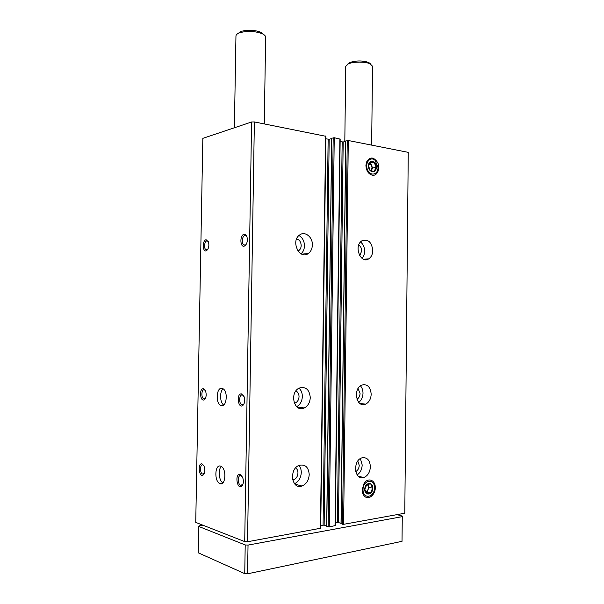 <?xml version="1.0" encoding="UTF-8"?>
<svg xmlns="http://www.w3.org/2000/svg" width="604" height="604" viewBox="0 0 604 604"><rect width="100%" height="100%" fill="white"/><g stroke="black" fill="none" stroke-linecap="round" stroke-linejoin="round"><path stroke-width="0.91" d="M312.366 244.952C312.223 248.765 310.864 251.619 308.304 253.521C299.501 260.226 290.388 241.041 299.614 234.979C304.914 230.803 312.744 237.025 312.366 244.952M310.275 397.507C309.988 402.506 307.98 406.001 304.25 407.987C294.178 413.113 288.999 392.464 299.297 388.047C305.73 386.318 309.391 389.474 310.275 397.507M309.218 474.533C308.81 480.278 306.394 484.114 301.962 486.024C291.453 490.078 288.742 468.591 299.38 465.284C305.292 464.144 308.568 467.224 309.218 474.533M325.722 136.27L254.375 121.94L247.534 541.743L244.711 541.607L195.741 522.385L202.838 138.354L251.589 121.993L244.711 541.607M320.55 528.258L247.534 541.743M339.992 139.086L334.238 137.727L331.77 138.233M335.129 525.616L329.24 526.922L326.749 526.295M372.789 250.449C372.638 254.307 371.301 257.1 368.78 258.829C360.633 264.476 353.416 245.775 361.902 240.815C368.032 238.754 371.664 241.97 372.789 250.449M371.188 394.178C370.916 399.063 369.044 402.385 365.571 404.151C356.519 408.478 352.517 388.674 361.766 385.088C367.315 383.789 370.463 386.824 371.188 394.178M370.388 466.703C370.01 472.215 367.821 475.816 363.812 477.522C354.442 480.995 352.374 460.573 361.841 457.862C366.983 456.994 369.829 459.946 370.388 466.703M365.926 165.458C366.311 170.97 368.523 174.246 372.562 175.273C377.417 175.93 380.452 168.41 377.711 162.65C373.642 156.655 369.905 156.489 366.492 162.144L365.926 165.458M362.211 489.738C362.249 492.849 363.185 495.159 365.035 496.684C369.391 500.172 375.877 493.846 375.273 486.839C374.91 479.757 367.821 477.432 364.114 483.306L362.211 489.738M408.259 152.359L404.786 513.219L408.259 152.359L348.289 140.505L345.828 140.996M404.786 513.219L343.601 524.317L341.109 523.706M221.842 388.304L222.952 388.712C228.735 391.732 226.183 409.195 220.536 405.397C215.371 402.815 216.557 387.194 221.842 388.304M220.483 466.099L221.109 466.356C226.998 469.036 225.473 486.952 219.66 483.464C214.103 481.011 214.903 464.159 220.483 466.099M244.152 234.299C245.458 234.201 246.424 235.137 247.044 237.108C247.776 241.23 246.961 244.19 244.605 245.994C240.022 248.395 239.509 234.752 244.152 234.299M206.13 239.765L208.508 241.962C209.346 245.987 208.659 248.908 206.432 250.728C202.468 252.766 202.121 240.135 206.13 239.765M241.494 393.884L244.152 396.775C245.186 400.595 244.726 403.517 242.785 405.541C237.968 409.112 236.217 393.129 241.494 393.884M203.405 388.727L205.541 390.931C206.666 394.752 206.274 397.666 204.356 399.689C200.173 402.589 198.927 388.032 203.405 388.727M240.15 474.502L242.627 477.288C243.827 481.026 243.563 483.985 241.827 486.152C237.01 490.41 234.541 473.03 240.15 474.502M202.03 463.917L204.001 466.031C205.277 469.791 205.035 472.743 203.284 474.91C199.071 478.308 197.304 462.619 202.03 463.917M254.375 121.94L251.589 121.993M331.679 138.58L329.172 139.26L325.858 138.829M345.737 141.328L343.178 141.993L340.135 141.615M341.018 523.351L338.436 522.551L335.341 522.875M326.666 525.918L324.137 525.11L320.754 525.48M360.377 458.572L362.181 464.944C361.955 469.459 360.278 472.789 357.138 474.933M357.81 461.056L359.237 465.314C359.055 468.319 357.885 470.403 355.726 471.558M298.965 465.45C300.513 467.33 301.283 469.701 301.275 472.562C300.913 477.975 298.663 481.698 294.518 483.729M295.658 467.889C297.168 468.983 297.938 470.682 297.961 472.977C297.712 476.375 296.277 478.64 293.65 479.772L292.714 479.969M360.46 385.85C362.143 387.768 362.989 390.244 363.004 393.272C362.838 397.281 361.411 400.316 358.738 402.385M358.066 388.531L360.067 393.423C359.924 396.171 358.882 398.104 356.956 399.221M299.018 388.191C301.215 390.214 302.325 392.985 302.347 396.503C302.083 401.267 300.18 404.665 296.647 406.696M295.892 390.954C297.923 391.981 298.972 393.884 299.04 396.677C298.867 399.629 297.674 401.69 295.462 402.868L294.314 403.208M360.512 242.008C363.178 244.122 364.552 247.195 364.627 251.219C364.552 254.148 363.683 256.526 362.03 258.361M358.708 245.096C360.633 246.258 361.637 248.214 361.721 250.962L359.69 255.673M298.965 235.507C302.491 237.606 304.325 241.049 304.461 245.836C304.348 249.218 303.216 251.876 301.056 253.816M296.609 238.912C299.456 239.72 300.981 241.932 301.185 245.541C301.102 247.791 300.294 249.482 298.776 250.607L297.998 251.03M204.25 473.506L202.461 474.012C199.614 472.766 200.037 463.819 202.891 464.846L203.556 465.223M242.876 484.468L240.543 485.291C237.297 483.834 237.78 474.329 241.041 475.484L242.008 476.08M205.451 398.308L203.593 398.731C200.936 397.424 201.547 389.097 204.265 389.701L205.186 390.199M244.024 403.857L243.442 404.469L241.585 404.567C238.58 403.034 239.297 394.253 242.385 394.925L243.669 395.711M207.716 249.482L205.896 249.686C203.616 248.319 204.514 240.973 206.976 240.845L208.32 241.479M246.138 244.477L245.405 245.035L243.722 244.869C241.2 243.276 242.264 235.613 245.028 235.454L246.817 236.436M222.876 482.883C218.905 480.746 217.87 469.474 221.351 466.492M223.774 405.065C219.864 402.747 219.448 391.52 223.163 388.848M371.649 145.119L372.532 66.244L370.078 63.797C365.231 61.48 353.129 61.555 348.244 63.926L345.737 66.395L344.808 141.57M370.781 64.145L368.719 62.454C362.37 60.438 356.013 60.475 349.633 62.567L347.526 64.281M397.002 514.631L402.279 516.073L402.264 516.639L248.033 545.087L245.209 544.951L244.741 573.649L198.225 552.796L198.708 526.446L199.38 525.812L202.989 525.231M245.209 544.951L198.708 526.446M402.279 516.073L402.022 541.327L247.564 573.8L244.741 573.649M402.264 516.639L402.022 541.327M248.033 545.087L247.564 573.8M264.273 123.895L265.647 37.206C265.632 35.953 264.492 34.79 262.227 33.718C254.707 30.985 247.134 30.683 239.501 32.82C237.191 33.711 236.013 34.783 235.953 36.036L234.382 127.769M263.616 34.466L260.815 32.254C254.246 29.853 247.632 29.588 240.966 31.461L238.082 33.454M374.525 487.889C374.51 497.726 362.868 499.621 363.004 489.618C363.095 479.636 374.729 478.036 374.525 487.889M372.819 488.145C372.796 495.054 364.642 496.345 364.748 489.361C364.801 482.377 372.955 481.229 372.819 488.145M370.705 483.887L366.824 484.453L364.824 489.316L366.726 493.596L370.607 492.992L372.585 488.153L370.705 483.887M365.933 492.26L370.607 492.992M367.036 492.094L369.014 487.277L372.585 488.153M369.014 487.277L367.677 484.249M365.873 492.154L368.025 489.685L368.5 487.353L367.542 484.28M367.496 484.287L368.432 487.337C368.304 489.595 367.443 491.18 365.85 492.109M378.029 167.587C378.089 174.941 370.146 176.579 367.466 169.648C364.582 162.823 370.456 155.862 375.159 160.407L378.029 167.587M376.345 167.293C376.33 174.028 368.319 172.691 368.417 165.896C368.47 159.101 376.481 160.581 376.345 167.293M374.276 162.521L370.456 161.834L368.493 165.941L370.358 170.728L374.178 171.377L376.118 167.285L374.276 162.521L369.648 163.103M371.188 170.947L372.577 168.033L376.118 167.285M372.577 168.033L370.735 163.299M371.06 170.917L372.072 167.95L371.656 165.67L369.588 163.208M369.565 163.254C371.113 164.197 371.928 165.768 372.004 167.965L371.015 170.909M325.616 136.021L320.437 528.523M334.238 137.727L329.24 526.922M339.909 138.845L335.031 525.873M348.289 140.505L343.601 524.317M347.255 140.521L342.551 524.272M345.828 140.891L341.101 523.827M343.178 141.993L338.436 522.551M342.151 142.008L337.402 522.505M333.189 137.742L328.183 526.877M331.77 138.127L326.749 526.416M329.172 139.26L324.137 525.11M328.138 139.275L323.087 525.065M345.737 140.943L341.018 523.766M340.165 138.98L335.303 525.737M331.687 138.18L326.666 526.356M325.888 136.157L320.716 528.379M363.812 477.522L358.24 476.224M301.962 486.024L294.843 484.106M293.65 479.772L292.6 479.493M365.571 404.151L359.871 403.434M304.25 407.987L296.904 406.922M295.462 402.868L294.125 402.687M368.78 258.829L363.593 259.259M308.304 253.521L301.789 254.163M298.776 250.607L297.78 250.713M203.926 473.846L203.284 474.91M202.461 474.012L204.107 473.815M242.415 485.027L241.827 486.152M240.543 485.291L242.642 485.02M205.043 398.678L204.356 399.689M203.593 398.731L205.269 398.648M243.442 404.469L242.785 405.541M241.585 404.567L243.729 404.446M207.225 249.814L206.432 250.728M205.896 249.686L207.489 249.814M245.405 245.035L244.605 245.994M243.722 244.869L245.745 245.043M219.66 483.464L222.657 483.087M220.536 405.397L223.571 405.224M349.633 62.567L348.244 63.926M368.719 62.454L370.078 63.797M240.966 31.461L239.501 32.82M260.815 32.254L262.227 33.718M375.159 160.407L374.827 159.728"/></g></svg>
